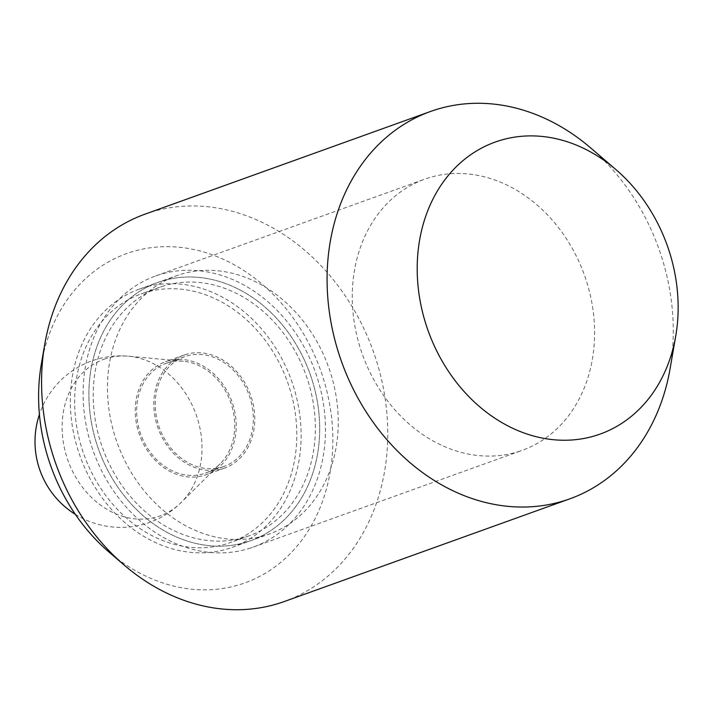 <?xml version="1.0" encoding="UTF-8"?>
<svg xmlns="http://www.w3.org/2000/svg" width="713" height="713" viewBox="0 0 713 713"><rect width="100%" height="100%" fill="white"/><g stroke="black" fill="none" stroke-linecap="round" stroke-linejoin="round"><path stroke-width="0.53" stroke-dasharray="3.56 2.67" d="M250.718 547.958A144.079 117.877 -109.8 0 1 92.868 450.046A144.079 117.877 -109.8 0 1 155.532 276.002A144.079 117.877 -109.8 0 1 157.867 275.191A144.079 117.877 -109.8 0 1 315.716 373.104A144.079 117.877 -109.8 0 1 253.053 547.156A144.079 117.877 -109.8 0 1 250.718 547.958M519.857 451.16A144.079 117.877 -109.8 0 1 361.999 353.247A144.079 117.877 -109.8 0 1 424.672 179.204A144.079 117.877 -109.8 0 1 426.998 178.393A144.079 117.877 -109.8 0 1 584.856 276.305A144.079 117.877 -109.8 0 1 522.192 450.349A144.079 117.877 -109.8 0 1 519.857 451.16M229.951 548.137A137.217 112.262 -109.8 0 1 79.606 454.894A137.217 112.262 -109.8 0 1 139.293 289.13A137.217 112.262 -109.8 0 1 141.513 288.364A137.217 112.262 -109.8 0 1 291.849 381.607A137.217 112.262 -109.8 0 1 232.171 547.37A137.217 112.262 -109.8 0 1 229.951 548.137M248.507 541.461A137.217 112.262 -109.8 0 1 98.171 448.219A137.217 112.262 -109.8 0 1 157.849 282.455A137.217 112.262 -109.8 0 1 160.077 281.688A137.217 112.262 -109.8 0 1 310.413 374.931A137.217 112.262 -109.8 0 1 250.735 540.695A137.217 112.262 -109.8 0 1 248.507 541.461A137.217 112.262 70.2 0 0 250.735 540.695A137.217 112.262 70.2 0 0 310.413 374.931A137.217 112.262 70.2 0 0 160.077 281.688A137.217 112.262 70.2 0 0 157.849 282.455A137.217 112.262 70.2 0 0 98.171 448.219A137.217 112.262 70.2 0 0 248.507 541.461M145.006 214.167A205.825 168.402 -109.8 0 1 148.34 213.009A205.825 168.402 -109.8 0 1 373.844 352.882A205.825 168.402 -109.8 0 1 284.327 601.522M41.318 364.174A174.952 143.135 -109.8 0 1 129.356 252.643A174.952 143.135 -109.8 0 1 321.634 373.264A174.952 143.135 -109.8 0 1 242.108 583.858A174.952 143.135 -109.8 0 1 108.848 551.924M590.631 147.894A205.825 168.402 -109.8 0 1 670.077 368.781M143.17 293.23A132.074 108.055 -109.8 0 1 287.874 382.988A132.074 108.055 -109.8 0 1 230.433 542.531A132.074 108.055 -109.8 0 1 228.294 543.27A132.074 108.055 -109.8 0 1 83.59 453.521A132.074 108.055 -109.8 0 1 141.031 293.97A132.074 108.055 -109.8 0 1 143.17 293.23M161.735 286.555A132.074 108.055 -109.8 0 1 306.43 376.312A132.074 108.055 -109.8 0 1 248.989 535.855A132.074 108.055 -109.8 0 1 246.85 536.595A132.074 108.055 -109.8 0 1 102.155 446.846A132.074 108.055 -109.8 0 1 159.596 287.294A132.074 108.055 -109.8 0 1 161.735 286.555M205.077 475.081A60.035 49.117 70.2 0 0 206.048 474.742A60.035 49.117 70.2 0 0 232.162 402.221A60.035 49.117 70.2 0 0 166.387 361.429A60.035 49.117 70.2 0 0 165.416 361.758A60.035 49.117 70.2 0 0 139.302 434.279A60.035 49.117 70.2 0 0 205.077 475.081M184.943 354.753A60.035 49.117 -109.8 0 1 250.718 395.546A60.035 49.117 -109.8 0 1 224.613 468.067A60.035 49.117 -109.8 0 1 223.641 468.405A60.035 49.117 -109.8 0 1 157.867 427.604A60.035 49.117 -109.8 0 1 183.972 355.083A60.035 49.117 -109.8 0 1 184.943 354.753M178.633 275.013A137.217 112.262 70.2 0 0 176.414 275.779A137.217 112.262 70.2 0 0 116.736 441.543A137.217 112.262 70.2 0 0 267.072 534.786A137.217 112.262 70.2 0 0 269.291 534.019A137.217 112.262 70.2 0 0 328.969 368.256A137.217 112.262 70.2 0 0 178.633 275.013M166.922 363.051A58.314 47.709 70.2 0 0 165.977 363.38A58.314 47.709 70.2 0 0 140.613 433.825A58.314 47.709 70.2 0 0 204.506 473.459A58.314 47.709 70.2 0 0 205.451 473.129A58.314 47.709 70.2 0 0 220.174 463.762A58.314 47.709 70.2 0 0 230.611 402.105A58.314 47.709 70.2 0 0 183.294 361.233A58.314 47.709 70.2 0 0 166.922 363.051M223.08 466.774A58.314 47.709 -109.8 0 1 159.195 427.149A58.314 47.709 -109.8 0 1 184.551 356.696A58.314 47.709 -109.8 0 1 185.496 356.375A58.314 47.709 -109.8 0 1 249.39 396A58.314 47.709 -109.8 0 1 224.025 466.454A58.314 47.709 -109.8 0 1 223.08 466.774M105.248 358.817A83.189 68.056 70.2 0 0 67.432 458.949A83.189 68.056 70.2 0 0 158.856 516.301A83.189 68.056 70.2 0 0 181.2 502.469A83.189 68.056 70.2 0 0 196.093 414.52A83.189 68.056 70.2 0 0 128.598 356.215A83.189 68.056 70.2 0 0 105.248 358.817M155.532 276.002L424.672 179.204M139.293 289.13L176.414 275.779M232.171 547.37L269.291 534.019M253.053 547.156L522.192 450.349M248.989 535.855L230.433 542.531M224.613 468.067L206.048 474.742M183.972 355.083L165.416 361.758M159.596 287.294L141.031 293.97M184.551 356.696L165.977 363.38M183.294 361.233L128.598 356.215A85.765 85.765 0 0 0 39.42 414.449M75.364 514.376A85.765 85.765 0 0 0 181.2 502.469L220.174 463.762M224.025 466.454L205.451 473.129"/><path stroke-width="1.07" d="M675.737 336.028L670.077 368.781A205.825 168.402 -109.8 0 1 569.839 498.833L284.327 601.522A205.825 168.402 -109.8 0 1 280.993 602.672A205.825 168.402 -109.8 0 1 124.214 565.106A205.825 168.402 -109.8 0 1 44.767 344.219A205.825 168.402 -109.8 0 1 145.006 214.167L430.518 111.478A205.825 168.402 -109.8 0 1 433.852 110.328A205.825 168.402 -109.8 0 1 590.631 147.894L615.854 169.534A155.149 126.932 70.2 0 0 497.683 141.21A155.149 126.932 70.2 0 0 427.158 327.962A155.149 126.932 70.2 0 0 597.672 434.93A155.149 126.932 70.2 0 0 675.737 336.028A155.149 126.932 70.2 0 0 615.854 169.534M569.839 498.833A205.825 168.402 -109.8 0 1 566.505 499.991A205.825 168.402 -109.8 0 1 341.001 360.118A205.825 168.402 -109.8 0 1 430.518 111.478M124.214 565.106L108.848 551.924A174.952 143.135 -109.8 0 1 41.318 364.174L44.767 344.219M39.42 414.449A85.765 85.765 0 0 0 75.364 514.376"/></g></svg>
